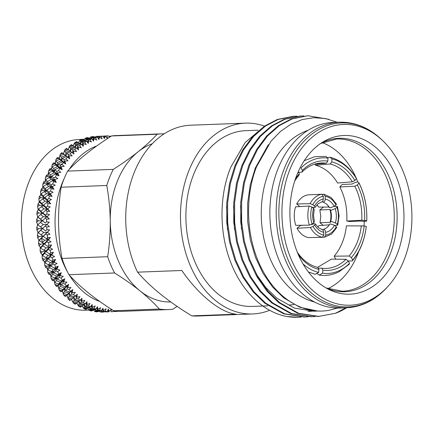 <?xml version="1.0" encoding="UTF-8"?>
<svg xmlns="http://www.w3.org/2000/svg" width="433" height="433" viewBox="0 0 433 433"><rect width="100%" height="100%" fill="white"/><g stroke="black" fill="none" stroke-linecap="round" stroke-linejoin="round"><path stroke-width="0.65" d="M311.089 224.646L314.412 223.715L315.348 223.953L314.721 225.052A18.841 13.304 85.7 0 0 318.764 229.896A18.841 13.304 85.7 0 0 323.727 232.304C323.543 230.475 322.801 229.517 321.497 229.425M323.727 232.304L323.814 235.087A21.607 15.258 -94.3 0 1 317.86 232.272A21.607 15.258 -94.3 0 1 313.059 226.421L310.385 227.525L296.995 228.256L300.507 225.447L303.246 225.241M313.059 226.421L314.721 225.052M296.995 228.256C299.977 233.598 303.852 236.721 308.626 237.63L322.412 237.214L323.814 235.087M311.852 207.001L309.13 206.027L295.522 206.855C293.747 212.998 293.828 219.163 295.755 225.349L309.373 225.149L312.069 224.099A21.607 15.036 -92.1 0 1 310.732 215.537A21.607 15.036 -92.1 0 1 311.852 207.001L313.552 208.414A18.841 13.114 87.9 0 0 312.658 215.558A18.841 13.114 87.9 0 0 313.73 222.73L314.38 221.68L313.508 215.596L314.223 209.556L313.552 208.414M299.934 206.59L296.686 203.97L310.082 203.672L312.783 204.701A21.607 15.285 -89.9 0 1 317.438 198.947A21.607 15.285 -89.9 0 1 323.316 196.263L323.299 199.05A18.841 13.331 90.1 0 0 318.396 201.35A18.841 13.331 90.1 0 0 314.477 206.108L315.121 207.331L314.206 207.651L312.133 207.228M323.316 196.263L321.865 194.238L308.08 194.85C303.327 195.651 299.528 198.693 296.686 203.97M317.016 204.755L318.601 207.055L328.853 207.071L330.227 207.824L334.222 206.325A18.841 13.742 90.1 0 0 330.244 201.475A18.841 13.742 90.1 0 0 325.221 199.066C325.086 200.907 324.393 201.924 323.137 202.114L326.287 203.824L327.483 204.939A16.232 11.837 -89.9 0 1 329.453 207.624M329.919 209.567L319.841 209.967L320.804 216.37L320.003 222.762L330.081 222.362L331.391 221.501L335.391 222.963A18.841 13.937 87.7 0 0 336.349 215.813A18.841 13.937 87.7 0 0 335.212 208.646L331.25 210.227L329.919 209.567A17.336 12.822 -92.3 0 1 330.904 215.975A17.336 12.822 -92.3 0 1 330.081 222.362M319.841 209.967L323.354 207.153L324.837 207.066M323.164 225.306L320.003 222.762M322.471 229.934L323.483 229.447C324.745 229.533 325.464 230.497 325.643 232.326A18.841 13.721 85.5 0 0 330.606 230.02A18.841 13.721 85.5 0 0 334.465 225.263L330.433 223.883L329.08 224.841L318.84 225.642L317.887 227.152M334.465 225.263L336.268 226.67A21.607 15.729 -94.5 0 1 331.689 232.424A21.607 15.729 -94.5 0 1 325.73 235.108L324.377 237.235L311.029 237.555M315.516 165.217L330.233 163.993L331.77 161.888L331.943 158.906L329.995 157.217C340.641 159.999 349.426 166.997 356.359 178.207L356.478 178.677L354.86 180.491L352.354 181.817L337.632 183.035C331.732 173.454 324.36 167.517 315.516 165.217L315.597 164.21M304.356 160.513L304.643 160.475M317.535 267.356L331.397 259.123L345.999 259.335L348.262 260.958L349.539 263.367L349.047 264.417L339.099 271.707C332.69 274.971 326.06 276.102 319.208 275.096L322.58 273.174A55.272 39.338 90.8 0 0 349.539 263.367M308.843 272.178L308.529 272.157M335.846 259.188L334.152 256.168C337.459 252.352 340.165 247.833 342.281 242.621C344.381 237.398 345.756 231.807 346.405 225.847L364.175 225.961A52.258 36.34 -90.6 0 1 351.39 257.613L349.095 256.022A50.25 34.943 89.4 0 0 357.133 242.469A50.25 34.943 89.4 0 0 361.344 225.696M364.624 220.457L366.708 220.879C366.372 221.404 364.066 221.458 359.796 221.046L349.675 221.55L346.801 220.992C347.396 208.582 345.069 197.237 339.824 186.948L342.092 184.523L352.208 184.025C355.942 181.768 358.194 181.465 358.968 183.11L358.865 182.672C364.7 194.287 367.33 207.05 366.74 220.96L366.708 220.879A55.272 38.256 87.2 0 0 358.968 183.11L357.344 184.923A52.258 36.172 -92.8 0 1 364.624 220.457L361.793 220.251A50.25 34.781 87.2 0 0 354.816 186.206L357.344 184.923M358.724 251.454A76.176 54.704 -92.2 0 1 357.442 254.837A76.176 54.704 -92.2 0 1 327.797 288.67M322.271 142.657A76.176 54.704 -92.2 0 1 356.023 177.66M356.467 178.688A76.176 54.704 -92.2 0 1 357.831 182.071M364.25 221.323A76.176 54.704 -92.2 0 1 364.012 225.945M327.083 204.528A17.336 12.644 -89.9 0 1 328.853 207.071M297.282 252.174A50.25 36.756 90.5 0 0 305.519 261.245A50.25 36.756 90.5 0 0 317.768 267.415L318.926 269.418A52.258 38.228 -89.5 0 1 298.294 254.593M396.834 255.048A79.396 57.015 87.8 0 0 388.623 162.159A79.396 57.015 87.8 0 0 322.747 142.116A79.396 57.015 87.8 0 0 297.022 174.623A79.396 57.015 87.8 0 0 328.311 289.174A79.396 57.015 87.8 0 0 396.834 255.048M290.072 169.022A90.448 64.955 87.8 0 0 305.411 282.911A90.448 64.955 87.8 0 0 388.347 285.964A90.448 64.955 87.8 0 0 403.783 260.65A90.448 64.955 87.8 0 0 382.853 140.785A90.448 64.955 87.8 0 0 290.072 169.022M346.411 307.782A92.862 66.687 87.8 0 1 286.321 262.181A92.862 66.687 87.8 0 1 284.524 167.955A92.862 66.687 87.8 0 1 339.385 122.198L333.074 122.436A92.862 66.687 87.8 0 0 278.213 168.193A92.862 66.687 87.8 0 0 280.005 262.42A92.862 66.687 87.8 0 0 340.094 308.02L346.411 307.782C361.901 306.965 375.481 300.134 387.145 287.301A92.05 66.103 87.8 0 1 302.743 284.189A92.05 66.103 87.8 0 1 287.133 168.285A92.05 66.103 87.8 0 1 381.554 139.54L382.853 140.785M308.101 130.301A87.834 63.077 87.8 0 0 269.142 171.203A87.834 63.077 87.8 0 0 314.602 302.066M337.637 308.052L329.015 310.261C303.165 315.181 276.065 297.909 261.332 267.854C246.242 238.237 244.385 197.453 256.59 166.651L271.058 141.169L280.416 131.497L290.922 124.201L302.153 119.573L313.882 117.679L325.665 118.582L337.28 122.274M346.638 307.776A100.499 72.17 87.8 0 1 335.472 313.265L345.962 307.798M335.472 313.265L318.228 316.491L297.725 313.313L278.809 302.705L267.047 291.241L256.861 276.649L248.883 259.681L243.514 241.376L240.759 222.118L240.732 202.26L243.519 182.942L248.878 165.254L256.617 149.488L266.641 136L278.43 125.657L291.252 118.951L308.004 115.741L328.815 119.302M319.099 316.458L298.597 313.275L279.68 302.672L267.924 291.209L257.732 276.617L249.754 259.643L244.385 241.343L241.63 222.086L241.609 202.222L244.396 182.905L249.754 165.222L257.494 149.455L267.518 135.967L279.301 125.624L292.129 118.918L308.004 115.741M315.164 316.523L311.24 316.756L290.732 313.573L271.816 302.97L260.06 291.506L249.868 276.909L241.895 259.941L236.521 241.641L233.771 222.383L233.744 202.52L236.532 183.202L241.89 165.52L249.63 149.753L259.654 136.265L271.442 125.922L284.265 119.216L300.139 116.039L304.074 115.984M312.112 316.723L291.609 313.541L272.693 302.932L260.931 291.474L250.745 276.876L242.767 259.908L237.398 241.603L234.643 222.351L234.621 202.487L237.403 183.17L242.767 165.487L250.507 149.715L260.525 136.233L272.314 125.884L285.136 119.183L301.016 116.006M308.177 316.788L304.247 317.021L283.745 313.838L264.828 303.23L253.072 291.772L242.881 277.174L234.903 260.206L229.533 241.901L226.778 222.649L226.757 202.785L229.544 183.468L234.903 165.785L242.642 150.013L252.666 136.53L264.449 126.182L277.277 119.481L293.152 116.304L297.087 116.244M305.124 316.988L284.622 313.806L265.705 303.197L253.944 291.739L243.752 277.142L235.779 260.173L230.41 241.868L227.655 222.616L227.628 202.752L230.416 183.435L235.774 165.747L243.514 149.98L253.538 136.498L265.326 126.149L278.148 119.448L294.029 116.271M301.189 317.048L298.137 317.254L287.106 316.534A100.499 72.17 87.8 0 0 297.964 317.259A100.499 72.17 87.8 0 0 298.05 317.259M289.212 305.016A87.937 63.148 87.8 0 0 293.926 304.545M264.617 126.073L245.213 142.479L230.854 167.003C219.228 195.104 219.066 231.823 230.307 261.229C241.327 290.998 263.183 312.328 287.106 316.534M258.128 130.198L245.76 130.669A87.937 63.148 87.8 0 0 193.805 174.001A87.937 63.148 87.8 0 0 195.505 263.232A87.937 63.148 87.8 0 0 252.412 306.412L267.8 305.828M264.52 126.122A95.471 68.56 87.8 0 0 245.473 123.134A95.471 68.56 87.8 0 0 189.069 170.18A95.471 68.56 87.8 0 0 190.915 267.064A95.471 68.56 87.8 0 0 252.693 313.947A95.471 68.56 87.8 0 0 269.678 310.282M245.473 123.134L190.726 125.207A95.471 68.56 87.8 0 0 134.317 172.253A95.471 68.56 87.8 0 0 137.559 272.168L181.828 270.49C198.606 294.965 220.733 312.788 236.061 314.19L191.792 315.868A95.471 68.56 87.8 0 0 197.946 316.02L252.693 313.947M191.792 315.868C168.302 301.53 150.224 286.965 137.559 272.168M318.228 310.991L314.093 311.208L294.678 308.199L276.768 298.164L265.889 287.62L256.401 274.235M314.948 310.802L312.339 311.154M311.468 311.235L308.848 311.403M317.108 310.937L299.739 307.214L283.761 297.899L272.628 287.063L262.977 273.255L255.416 257.202L250.328 239.893L247.708 221.68L247.676 202.893L250.301 184.62L255.356 167.896L268.39 144.654M317.519 310.959L314.964 311.165M241.425 228.997L240.537 205.61M314.071 310.721L311.462 311.116M310.591 311.219L307.977 311.43M234.437 229.263L233.549 205.875M227.449 229.522L226.562 206.14M170.786 301.958A80.397 57.735 -92.2 0 1 140.021 290.9A80.397 57.735 -92.2 0 1 110.247 220.987A80.397 57.735 -92.2 0 1 138.246 151.696A80.397 57.735 -92.2 0 1 152.275 143.745M339.824 186.948L354.816 186.206M346.801 220.992L361.793 220.251M348.235 260.985L352.24 260.996L352.662 260.022L351.39 257.613M352.662 260.022A55.272 38.44 89.4 0 0 366.253 226.378L366.291 226.454C364.613 240.299 359.926 251.817 352.24 260.996M364.175 225.961L366.253 226.378M343.78 259.302L346.043 259.28M334.152 256.168L349.095 256.022M317.319 273.813L319.208 275.096M322.58 273.174L322.899 270.187L321.697 268.173A50.25 35.766 90.8 0 0 325.031 268.444A50.25 35.766 90.8 0 0 345.999 259.335M348.262 260.958A52.258 37.195 -89.2 0 1 322.899 270.187M318.179 268.124L321.697 268.173M302.938 263.805A55.272 40.431 90.5 0 0 318.612 272.406L315.154 274.311L308.388 271.973M318.926 269.418L318.612 272.406M298.207 171.825L299.311 173.698L298.911 175.387A50.25 37.173 86.1 0 0 294.694 181.07M295.474 178.732A52.258 38.661 -93.9 0 1 299.311 173.698M304.22 160.713L314.753 156.686L325.881 156.416L327.976 158.137A55.272 39.993 84.8 0 0 301.016 167.944L302.434 170.348A52.258 37.812 -95.2 0 1 327.803 161.119L326.309 163.236A50.25 36.356 84.8 0 0 320.149 163.079A50.25 36.356 84.8 0 0 302.001 172.074L302.434 170.348M327.976 158.137L327.803 161.119M298.537 172.394L302.001 172.074M314.12 164.345L326.309 163.236M329.995 157.217L327.732 157.709M352.354 181.817A50.25 35.365 85.3 0 0 330.233 163.993M356.478 178.677A55.272 38.9 85.3 0 0 331.943 158.906M331.77 161.888A52.258 36.778 -94.7 0 1 354.86 180.491M329.665 224.175A16.232 11.821 -94.5 0 1 328.36 226.118L326.661 227.828L323.483 229.447M325.73 235.108L325.643 232.326M324.377 237.235L331.575 234.101L336.76 227.541L336.268 226.67M329.08 224.841A17.336 12.622 -94.5 0 1 327.992 226.556M335.212 208.646L336.977 207.266A21.607 15.983 -92.3 0 1 338.395 215.834A21.607 15.983 -92.3 0 1 337.199 224.37L335.391 222.963M333.973 206.503L336.863 206.325L337.48 206.525L336.977 207.266M337.199 224.37L337.713 225.182L334.747 225.485M323.137 202.114L322.109 201.702M325.221 199.066L325.237 196.284A21.607 15.761 -89.9 0 1 331.267 199.093A21.607 15.761 -89.9 0 1 335.992 204.95L334.222 206.325M322.325 194.33L324.019 194.271L331.153 197.529L336.468 204.154L335.992 204.95M323.83 194.26L325.237 196.284M321.151 202.092C322.45 201.902 323.164 200.89 323.299 199.05M314.477 206.108L312.783 204.701M313.73 222.73L312.069 224.099M99.834 301.53A80.397 57.735 -92.2 0 1 84.808 292.989A80.397 57.735 -92.2 0 1 69.432 275.242M113.322 310.531L112.807 311.695A87.937 63.148 -92.2 0 1 110.88 311.717L111.627 309.238L109.143 311.322L108.391 309.065L107.14 311.516A87.937 63.148 -92.2 0 1 105.208 311.3L106.117 308.805L103.503 310.678L102.897 308.236L101.49 310.634A87.937 63.148 -92.2 0 1 99.579 310.174L100.645 307.69L97.912 309.33L97.468 306.721L95.909 309.054A87.937 63.148 -92.2 0 1 94.031 308.361L95.255 305.898L92.424 307.295L92.142 304.54L90.437 306.786A87.937 63.148 -92.2 0 1 88.608 305.86L89.988 303.446L87.071 304.583L86.968 301.709L85.122 303.852A87.937 63.148 -92.2 0 1 83.358 302.705L84.89 300.356L81.902 301.227L81.989 298.25L80.008 300.269A87.937 63.148 -92.2 0 1 79.158 299.598A87.937 63.148 -92.2 0 1 78.319 298.911L79.997 296.643L76.96 297.244L77.236 294.191L75.131 296.075A87.937 63.148 -92.2 0 1 73.529 294.51L75.353 292.345L72.289 292.67L72.755 289.563L70.53 291.295A87.937 63.148 -92.2 0 1 69.036 289.542L70.996 287.501L67.911 287.544L68.582 284.411L66.249 285.975A87.937 63.148 -92.2 0 1 64.869 284.048L66.958 282.137L63.878 281.905L64.744 278.765L62.32 280.151A87.937 63.148 -92.2 0 1 61.064 278.067L63.272 276.303L60.214 275.794L61.28 272.682L58.769 273.878A87.937 63.148 -92.2 0 1 57.654 271.648L59.965 270.051L56.95 269.266L58.217 266.198L55.63 267.199A87.937 63.148 -92.2 0 1 54.661 264.844L57.075 263.421L54.109 262.376L55.57 259.378L52.929 260.173A87.937 63.148 -92.2 0 1 52.112 257.711L54.612 256.477L51.722 255.172L53.373 252.271L50.683 252.85A87.937 63.148 -92.2 0 1 50.028 250.301L52.599 249.267L49.8 247.714L51.635 244.932L48.913 245.294A87.937 63.148 -92.2 0 1 48.426 242.68L51.056 241.852L48.366 240.066L50.374 237.425L47.635 237.571A87.937 63.148 -92.2 0 1 47.316 234.908L49.995 234.291L47.424 232.288L49.6 229.809L46.856 229.734A87.937 63.148 -92.2 0 1 46.71 227.049L49.427 226.643L46.986 224.44L49.319 222.14L46.585 221.848A87.937 63.148 -92.2 0 1 46.607 219.163L49.346 218.979L47.056 216.587L49.53 214.487L46.824 213.978A87.937 63.148 -92.2 0 1 47.018 211.309L49.763 211.347L47.63 208.793L50.239 206.909L47.565 206.184A87.937 63.148 -92.2 0 1 47.933 203.564L50.672 203.819L48.707 201.118L51.43 199.467L48.81 198.536A87.937 63.148 -92.2 0 1 49.346 195.976L52.063 196.447L50.277 193.627L53.102 192.22L50.547 191.088A87.937 63.148 -92.2 0 1 51.246 188.615L53.925 189.297L52.323 186.379L55.235 185.227L52.761 183.911A87.937 63.148 -92.2 0 1 53.616 181.535L56.247 182.428L54.839 179.435L57.816 178.542L55.429 177.048A87.937 63.148 -92.2 0 1 56.442 174.797L59.007 175.89L57.795 172.843L60.826 172.226L58.542 170.564A87.937 63.148 -92.2 0 1 59.694 168.453L62.184 169.736L61.167 166.662L64.236 166.321L62.06 164.508A87.937 63.148 -92.2 0 1 63.348 162.554L65.751 164.02L64.939 160.946L68.019 160.881L65.968 158.933A87.937 63.148 -92.2 0 1 67.38 157.152L69.681 158.781L69.069 155.734L72.143 155.945L70.227 153.877A87.937 63.148 -92.2 0 1 71.748 152.281L73.94 154.067L73.529 151.068L76.587 151.561L74.801 149.385A87.937 63.148 -92.2 0 1 76.424 147.989L78.497 149.915L78.281 146.987L81.301 147.75L79.661 145.488A87.937 63.148 -92.2 0 1 81.372 144.308L83.315 146.359L83.288 143.529L86.254 144.557L84.76 142.23A87.937 63.148 -92.2 0 1 86.546 141.266L88.354 143.426L88.505 140.714L91.401 142.002L90.064 139.621A87.937 63.148 -92.2 0 1 91.904 138.89L93.571 141.136L93.901 138.565L96.705 140.103L95.525 137.694A87.937 63.148 -92.2 0 1 97.414 137.196L98.93 139.513L99.422 137.109L102.123 138.879L101.1 136.46A87.937 63.148 -92.2 0 1 103.016 136.2L104.38 138.571L105.03 136.346L107.611 138.338L106.745 135.93A87.937 63.148 -92.2 0 1 108.678 135.908L109.392 137.331M115.086 310.981L114.788 311.267L114.637 310.921M117.868 311.251A87.937 63.148 -92.2 0 1 116.537 311.424L116.607 311.148M67.737 272.373A80.397 57.735 -92.2 0 1 64.187 178.564M69.231 169.395A80.397 57.735 -92.2 0 1 96.705 145.964M89.23 310.077L85.983 310.196A85.425 61.345 -92.2 0 1 53.005 298.456A85.425 61.345 -92.2 0 1 22.933 203.537A85.425 61.345 -92.2 0 1 79.52 139.475L81.626 139.394M79.196 300.811L76.987 302.786L72.814 301.855L71.705 299.847A85.425 61.345 -92.2 0 1 71.331 299.576L73.821 297.314L71.331 299.576M113.051 311.138L114.409 311.554L116.537 311.424M114.409 311.554L113.939 310.818M105.787 311.63L105.82 311.933L109.056 311.83M107.043 311.917L106.74 311.598M112.58 311.706L110.88 311.717M112.807 311.695L112.212 311.717M103.649 311.96L102.897 312.069A87.937 63.148 -92.2 0 1 100.905 312.09L103.611 312.025M107.238 311.322L107.682 311.874M108.748 311.749L107.86 310.109M105.701 311.782L100.153 311.993L105.701 311.782M99.633 311.257L100.153 311.993M101.235 311.776L100.835 310.845M114.458 310.894L114.788 311.267M107.14 311.516L102.009 311.576L105.208 311.3M98.112 311.473L97.23 311.901A87.937 63.148 -92.2 0 1 95.233 311.668L97.939 311.728M101.354 310.683L102.009 311.576M103.081 311.24L102.231 309.373M100.039 311.132L98.821 311.495L94.491 311.338L95.585 310.921L100.039 311.132L100.245 310.813M93.701 310.115L94.491 311.338M95.585 310.921L95.027 309.335M94.951 311.359L95.233 311.668M107.969 309.887L109.143 311.322M101.49 310.634L96.37 310.575L97.457 310.023L99.579 310.174M92.613 310.299L91.579 311.018A87.937 63.148 -92.2 0 1 89.604 310.542L92.299 310.726M95.487 309.265L96.37 310.575M97.457 310.023L96.667 307.923M94.432 309.779L93.192 310.347L88.884 309.99L89.999 309.368L94.432 309.779L94.773 309.308M87.915 308.339L88.884 309.99M89.999 309.368L89.387 307.154M89.182 310.017L89.604 310.542M102.356 309.157L103.503 310.678M95.909 309.054L95.292 309.362L90.8 308.875L91.926 308.112L94.031 308.361M87.212 308.442L85.999 309.443A87.937 63.148 -92.2 0 1 84.056 308.724L86.73 309.027M89.75 307.176L90.8 308.875M91.926 308.112L91.211 305.768M88.917 307.733L87.645 308.496L83.369 307.944L84.522 307.132L88.917 307.733L89.409 307.127M82.292 305.925L83.369 307.944M84.522 307.132L83.98 304.529M82.14 305.958L82.887 307.035M83.531 307.966L84.056 308.724M96.792 307.728L97.912 309.33M90.437 306.786L89.804 307.186L85.355 306.494L86.524 305.525L88.608 305.86M81.94 305.92L80.527 307.176A87.937 63.148 -92.2 0 1 78.633 306.223L81.285 306.645M84.137 304.356L85.355 306.494M86.524 305.525L85.913 302.938M83.547 305.016L82.232 305.974L78 305.227L79.201 304.22L83.547 305.016L84.202 304.285M76.814 302.786L78 305.227M79.201 304.22L78.779 301.227M76.755 303.1L77.875 304.967M78.037 305.233L78.633 306.223M91.331 305.611L92.424 307.295M85.122 303.852L84.467 304.339L80.073 303.441L81.296 302.277L83.358 302.705M76.847 302.754L75.212 304.247A87.937 63.148 -92.2 0 1 73.383 303.057L76.002 303.598M78.866 301.141L80.073 303.441M81.296 302.277L80.814 299.447M72.814 301.855L74.075 300.67L78.362 301.644M74.075 300.67L73.821 297.314L75.97 295.349L71.959 298.965L73.821 297.314L74.996 299.755L76.289 298.402L78.319 298.911M71.705 299.847L73.383 303.057M86.005 302.824L87.071 304.583M80.008 300.269L79.32 300.843L74.996 299.755M70.092 300.67A87.937 63.148 -92.2 0 1 69.215 299.977A87.937 63.148 -92.2 0 1 68.344 299.263L70.925 299.912M71.959 298.965L67.851 297.861L66.893 295.409L69.15 293.157L65.215 296.475L66.893 295.409L68.344 299.263M76.289 298.402L75.97 295.349L77.236 294.191M67.851 297.861L69.183 296.497L73.399 297.65M69.183 296.497L69.15 293.157L71.418 290.9L67.185 294.543L69.15 293.157L70.162 295.458L71.542 293.92L73.529 294.51M80.868 299.387L81.902 301.227M75.131 296.075L74.411 296.729L70.162 295.458M65.215 296.475A87.937 63.148 -92.2 0 1 63.559 294.862L66.092 295.615M71.542 293.92L71.418 290.9L72.755 289.563M67.185 294.543L63.158 293.271L64.577 291.745L68.706 293.06M63.559 294.862L62.357 290.976L64.755 288.448L60.615 291.701L62.357 290.976L63.158 293.271M64.577 291.745L64.755 288.448L67.158 285.91L62.704 289.553L64.755 288.448L65.616 290.586L67.088 288.881L69.036 289.542M74.411 296.729L75.97 295.349L76.96 297.244M70.53 291.295L69.773 292.026L65.616 290.586M60.615 291.701A87.937 63.148 -92.2 0 1 59.067 289.888L61.546 290.738M67.088 288.881L67.158 285.91L68.582 284.411M62.704 289.553L58.769 288.124L60.279 286.446L64.317 287.913M59.067 289.888L58.119 286.007L60.669 283.22L57.318 285.331L56.333 286.386L58.119 286.007L58.769 288.124M60.279 286.446L60.669 283.22L63.234 280.422L60.268 282.251L58.552 284.032L60.669 283.22L61.389 285.174L62.969 283.317L64.869 284.048M69.773 292.026L71.418 290.9L72.289 292.67M66.249 285.975L65.448 286.776L61.389 285.174M56.333 286.386A87.937 63.148 -92.2 0 1 54.904 284.389L57.318 285.331M62.969 283.317L63.234 280.422L64.744 278.765M58.552 284.032L54.72 282.462L56.333 280.644L60.268 282.251M54.904 284.389L54.206 280.541L56.929 277.515L53.454 279.426L52.398 280.562L54.206 280.541L54.72 282.462M56.333 280.644L56.929 277.515L59.667 274.473L56.588 276.119L54.764 278.029L56.929 277.515L57.524 279.274L59.218 277.272L61.064 278.067M65.448 286.776L67.158 285.91L67.911 287.544M62.32 280.151L61.464 281.022L57.524 279.274M52.398 280.562A87.937 63.148 -92.2 0 1 51.105 278.403L53.454 279.426M59.218 277.272L59.667 274.473L61.28 272.682M54.764 278.029L51.04 276.33L52.766 274.387L56.588 276.119M51.105 278.403L50.656 274.619L53.568 271.377L49.974 273.082L48.848 274.289L50.656 274.619L51.04 276.33M52.766 274.387L53.568 271.377L56.49 268.124L53.313 269.57L51.37 271.594L53.568 271.377L54.044 272.925L55.862 270.798L57.654 271.648M61.464 281.022L63.234 280.422L63.878 281.905M58.769 273.878L57.865 274.803L54.044 272.925M48.848 274.289A87.937 63.148 -92.2 0 1 47.695 271.984L49.974 273.082M55.862 270.798L56.49 268.124L58.217 266.198M51.37 271.594L47.765 269.781L49.611 267.724L53.313 269.57M47.695 271.984L47.489 268.292L50.601 264.861L46.905 266.338L45.709 267.616L47.489 268.292L47.765 269.781M49.611 267.724L50.601 264.861L53.724 261.413L50.461 262.647L48.393 264.774L50.601 264.861L50.975 266.181L52.929 263.946L54.661 264.844M57.865 274.803L59.667 274.473L60.214 275.794M55.63 267.199L54.666 268.179L50.975 266.181M45.709 267.616A87.937 63.148 -92.2 0 1 44.702 265.18L46.905 266.338M52.929 263.946L53.724 261.413L55.57 259.378M48.393 264.774L44.918 262.858L46.888 260.715L50.461 262.647M44.702 265.18L44.74 261.613L48.063 258.014L44.28 259.259L43.002 260.59L44.74 261.613L44.918 262.858M46.888 260.715L48.063 258.014L51.403 254.404L48.063 255.421L45.866 257.63L48.063 258.014L48.35 259.102L50.439 256.774L52.112 257.711M54.666 268.179L56.49 268.124L56.95 269.266M52.929 260.173L51.906 261.191L48.35 259.102M43.002 260.59A87.937 63.148 -92.2 0 1 42.158 258.041L44.28 259.259M50.439 256.774L51.403 254.404L53.373 252.271M45.866 257.63L42.521 255.627L44.621 253.402L48.063 255.421M42.158 258.041L42.169 255.08L45.974 250.896L42.115 251.892L40.756 253.273L42.423 254.631L42.521 255.627M44.621 253.402L45.974 250.896L49.535 247.146L46.136 247.936L43.803 250.214L45.974 250.896L46.185 251.735L48.42 249.332L50.028 250.301M51.906 261.191L53.724 261.413L54.109 262.376M50.683 252.85L49.6 253.906L46.185 251.735M40.756 253.273A87.937 63.148 -92.2 0 1 40.074 250.637L42.115 251.892M48.42 249.332L49.535 247.146L51.635 244.932M43.803 250.214L40.588 248.147L42.835 245.857L46.136 247.936M40.074 250.637L40.28 247.817L44.339 243.562L40.426 244.304L38.981 245.717L40.561 247.4L40.588 248.147M42.835 245.857L44.339 243.562L48.133 239.703L44.696 240.261L42.218 242.583L44.339 243.562L44.496 244.147L46.883 241.69L48.426 242.68M49.6 253.906L51.403 254.404L51.722 255.172M48.913 245.294L47.765 246.382L44.496 244.147M38.981 245.717A87.937 63.148 -92.2 0 1 38.472 243.016L40.426 244.304M46.883 241.69L48.133 239.703L50.374 237.425M42.218 242.583L39.149 240.467L41.536 238.134L44.696 240.261M38.472 243.016L38.862 240.364L43.186 236.066L39.235 236.553L37.698 237.993L39.149 240.467M41.536 238.134L47.219 232.131L43.749 232.451L41.13 234.805L43.305 236.396L45.838 233.901L47.316 234.908M47.765 246.382L49.535 247.146L49.8 247.714M47.635 237.571L46.418 238.675L43.305 236.396M37.698 237.993A87.937 63.148 -92.2 0 1 37.368 235.243L39.235 236.553M45.838 233.901L49.6 229.809M41.13 234.805L38.207 232.662L40.734 230.302L43.749 232.451M37.368 235.243L37.925 232.786L42.515 228.478L38.542 228.7L36.919 230.156L38.207 232.662M40.734 230.302L46.791 224.494L43.311 224.57L40.545 226.941L42.515 228.478L45.303 226.031L46.71 227.049M46.418 238.675L48.366 240.066M46.856 229.734L45.573 230.849L42.613 228.548M36.919 230.156A87.937 63.148 -92.2 0 1 36.762 227.379L38.542 228.7M45.303 226.031L49.319 222.14M40.545 226.941L37.763 224.781L40.442 222.416L43.311 224.57M40.442 222.416L42.337 220.852L38.358 220.814L36.643 222.27L37.763 224.781M45.573 230.849L37.833 224.841L36.762 227.379M49.995 234.291L47.424 232.288M46.585 221.848L45.232 222.963L42.429 220.662L45.27 218.145L46.607 219.163M36.643 222.27A87.937 63.148 -92.2 0 1 36.67 219.493L38.358 220.814M45.27 218.145L46.861 216.852L43.381 216.689L40.469 219.055L42.429 220.662M40.469 219.055L37.833 216.901L40.653 214.546L43.381 216.689M40.653 214.546L42.651 213.252L38.678 212.955L36.875 214.4L37.833 216.901M45.232 222.963L37.898 217.231L36.67 219.493M49.427 226.643L46.986 224.44M46.824 213.978L45.4 215.087L42.748 212.798L45.752 210.308L47.018 211.309M36.875 214.4A87.937 63.148 -92.2 0 1 37.081 211.64L38.678 212.955M45.752 210.308L47.419 209.263L43.96 208.868L40.902 211.207L42.651 213.252L42.748 212.798M40.902 211.207L38.413 209.074L41.379 206.747L43.96 208.868M41.379 206.747L43.452 205.745L39.511 205.182L37.617 206.606L38.131 209.301L38.456 209.675L38.413 209.074M45.4 215.087L46.861 216.852L38.456 209.675L37.081 211.64M49.346 218.979L46.861 216.852L47.056 216.587M47.565 206.184L46.071 207.283L43.581 205.031L46.732 202.574L47.933 203.564M37.617 206.606A87.937 63.148 -92.2 0 1 38.001 203.894L39.511 205.182M46.732 202.574L48.469 201.8L45.037 201.166L41.839 203.467L43.452 205.745L43.581 205.031M41.839 203.467L39.49 201.372L42.602 199.093L45.037 201.166M42.602 199.093L44.734 198.379L40.837 197.567L38.862 198.958L39.197 201.827L39.5 202.233L39.49 201.372M46.071 207.283L47.419 209.263L39.5 202.233L38.001 203.894M49.763 211.347L47.419 209.263L47.63 208.793M48.81 198.536L47.251 199.613L44.908 197.41L48.215 195.018L49.346 195.976M38.862 198.958A87.937 63.148 -92.2 0 1 39.414 196.306L40.837 197.567M48.215 195.018L49.995 194.509L46.612 193.643L43.273 195.889L44.734 198.379L44.908 197.41M43.273 195.889L41.065 193.854L44.312 191.64L46.612 193.643M44.312 191.64L46.493 191.218L42.656 190.157L40.594 191.51L40.745 194.531L41.021 194.974L41.065 193.854M47.251 199.613L48.469 201.8L41.021 194.974L39.414 196.306M50.672 203.819L48.469 201.8L48.707 201.118M50.547 191.088L48.918 192.138L46.726 190.006L50.179 187.689L51.246 188.615M40.594 191.51A87.937 63.148 -92.2 0 1 41.319 188.95L42.656 190.157M50.179 187.689L51.987 187.451L48.669 186.369L45.189 188.539L46.493 191.218L46.726 190.006M45.189 188.539L43.121 186.58L46.504 184.442L48.669 186.369M46.504 184.442L48.707 184.328L44.945 183.029L42.802 184.328L42.764 187.473L43.008 187.949L43.121 186.58M48.918 192.138L49.995 194.509L43.008 187.949L41.319 188.95M52.063 196.447L49.995 194.509L50.277 193.627M52.761 183.911L51.067 184.913L49.016 182.872L52.61 180.653L53.616 181.535M42.802 184.328A87.937 63.148 -92.2 0 1 43.69 181.871L44.945 183.029M52.61 180.653L54.434 180.691L51.191 179.397L47.581 181.47L48.707 184.328L49.016 182.872M47.581 181.47L45.644 179.608L49.156 177.568L51.191 179.397M49.156 177.568L51.365 177.752L47.695 176.231L45.47 177.465L45.227 180.707L45.443 181.216L45.644 179.608M51.067 184.913L51.987 187.451L45.443 181.216L43.69 181.871M53.925 189.297L51.987 187.451L52.323 186.379M55.429 177.048L53.681 178.006L51.765 176.074L55.494 173.963L56.442 174.797M45.47 177.465A87.937 63.148 -92.2 0 1 46.515 175.132L47.695 176.231M55.494 173.963L57.313 174.277L54.157 172.783L50.423 174.748L51.365 177.752L51.765 176.074M50.423 174.748L48.61 172.994L52.247 171.067L54.157 172.783M52.247 171.067L54.439 171.555L50.877 169.812L48.577 170.975L48.128 174.299L48.307 174.824L48.61 172.994M53.681 178.006L54.434 180.691L48.307 174.824L46.515 175.132M56.247 182.428L54.434 180.691L54.839 179.435M58.542 170.564L56.728 171.468L54.948 169.66L58.801 167.679L59.694 168.453M48.577 170.975A87.937 63.148 -92.2 0 1 49.768 168.794L50.877 169.812M58.801 167.679L60.598 168.264L57.546 166.581L53.692 168.421L54.439 171.555L54.948 169.66M53.692 168.421L52.003 166.792L55.754 164.995L57.546 166.581M55.754 164.995L57.908 165.774L54.466 163.836L52.095 164.919L51.581 168.838L52.003 166.792M56.728 171.468L57.313 174.277L51.581 168.838L49.768 168.794M59.007 175.89L57.313 174.277L57.795 172.843M62.06 164.508L60.198 165.352L58.536 163.685L62.509 161.845L63.348 162.554M52.095 164.919A87.937 63.148 -92.2 0 1 53.427 162.9L54.466 163.836M62.509 161.845L64.263 162.7L61.329 160.838L57.367 162.543L57.908 165.774L58.536 163.685M57.367 162.543L55.781 161.049L59.646 159.393L61.329 160.838M59.646 159.393L61.746 160.464L58.433 158.343L55.998 159.339L55.235 163.295L55.781 161.049M60.198 165.352L60.598 168.264L55.235 163.295L53.427 162.9M62.184 169.736L60.598 168.264L61.167 166.662M65.968 158.933L64.052 159.707L62.504 158.191L66.59 156.508L67.38 157.152M55.998 159.339A87.937 63.148 -92.2 0 1 57.459 157.498L58.433 158.343M66.59 156.508L68.284 157.623L65.475 155.609L61.41 157.163L61.746 160.464L62.504 158.191M61.41 157.163L59.927 155.82L63.889 154.316L65.475 155.609M63.889 154.316L65.919 155.669L62.747 153.385L60.257 154.278L59.24 158.24L59.927 155.82M64.052 159.707L64.263 162.7L59.24 158.24L57.459 157.498M65.751 164.02L64.263 162.7L64.939 160.946M70.227 153.877L68.268 154.581L66.817 153.228L71.001 151.718L71.748 152.281M60.257 154.278A87.937 63.148 -92.2 0 1 61.832 152.632L62.747 153.385M70.952 151.734L69.951 150.928L65.794 152.319L65.919 155.669L66.817 153.228M65.794 152.319L64.403 151.133L68.452 149.796L69.951 150.928M68.398 149.813L67.375 148.99L64.831 149.786L63.559 153.72L64.403 151.133M68.268 154.581L68.284 157.623L61.832 152.632M69.681 158.781L68.284 157.623L69.069 155.734M74.801 149.385L72.804 150.007L71.445 148.833L75.715 147.507L76.424 147.989M64.831 149.786A87.937 63.148 -92.2 0 1 66.509 148.34L67.375 148.99M70.433 151.317L71.445 148.833M75.531 147.561L74.72 146.83L70.487 148.054L70.395 151.285M70.487 148.054L69.172 147.041L73.296 145.878L74.72 146.83M68.203 149.661L69.172 147.041M72.804 150.007L72.63 153.001M72.652 153.017L73.529 151.068M79.661 145.488L77.626 146.035L76.349 145.05L80.695 143.908L81.372 144.308M73.096 145.932L72.279 145.201L69.686 145.889L68.165 149.629M69.686 145.889A87.937 63.148 -92.2 0 1 71.456 144.665L72.279 145.201M75.31 147.361L76.349 145.05M80.376 143.994L79.748 143.355L75.439 144.395L75.18 147.242M75.439 144.395L74.2 143.567L78.389 142.587L79.748 143.355M73.231 145.894L74.2 143.567M77.626 146.035L77.291 148.79M77.372 148.865L78.281 146.987M84.76 142.23L82.698 142.684L81.485 141.894L85.896 140.958L86.546 141.266M78.037 142.668L77.415 142.051L74.79 142.619L74.287 143.545M73.951 144.167L73.053 145.894M74.79 142.619A87.937 63.148 -92.2 0 1 76.636 141.629L77.415 142.051M80.462 143.967L81.485 141.894M85.453 141.05L84.987 140.536L80.625 141.385L80.235 143.848M80.625 141.385L79.439 140.741L83.683 139.951L84.987 140.536M78.546 142.674L79.439 140.741M82.698 142.684L82.221 145.207M82.34 145.331L83.288 143.529M90.064 139.621L87.975 139.989L86.817 139.404L91.282 138.674L91.904 138.89M83.19 140.043L82.746 139.556L80.089 140.011L79.656 140.703M78.898 141.916L78.454 142.625M80.089 140.011A87.937 63.148 -92.2 0 1 81.994 139.253L82.746 139.556M85.961 140.985L86.817 139.404M90.708 138.76L90.4 138.381L85.994 139.036L85.539 141.034M85.994 139.036L84.852 138.587L89.138 137.997L90.4 138.381M84.067 140.119L84.852 138.587M87.975 139.989L87.39 142.273M87.526 142.435L88.505 140.714M95.525 137.694L93.414 137.965L92.305 137.591L97.414 137.196L97.896 136.476L103.016 136.2M88.505 138.078L88.235 137.748L85.55 138.078L85.22 138.538M85.55 138.078A87.937 63.148 -92.2 0 1 87.504 137.564L88.235 137.748M91.601 138.782L92.305 137.591M96.115 137.147L91.504 137.369L91.109 138.701M91.504 137.369L90.4 137.126L95.942 136.915M89.793 138.192L90.4 137.126M93.414 137.965L92.743 140.021M92.889 140.211L93.901 138.565M101.1 136.46L97.896 136.476M93.945 136.796L90.93 137.072M91.125 136.844A87.937 63.148 -92.2 0 1 93.106 136.574L93.826 136.633M101.62 136.222L97.111 136.406L96.857 137.082M97.111 136.406L101.571 136.151M95.704 136.877L96.023 136.363M98.978 136.639L98.242 138.463M98.378 138.674L99.422 137.109M103.833 137.624L104.618 136.011L104.331 136.022L105.928 135.957L103.547 136.065L103.211 136.541M106.745 135.93L105.928 135.957M98.161 136.26L96.754 136.325M103.498 136.135L102.751 136.184M103.958 137.829L105.03 136.346M111.297 136.097L109.029 136.606M110.285 136.092L109.679 137.142M110.345 136.714L110.675 136.292M61.61 163.983L60.155 165.309M47.148 234.8L47.949 239.568M41.46 237.755L42.32 242.166M177.135 306.396L172.821 309.2A87.937 63.148 -92.2 0 1 168.313 309.595L122.647 311.322A87.937 63.148 -92.2 0 1 113.722 310.78L159.387 309.054C154.024 303.078 147.566 297.027 140.021 290.9C132.444 284.833 123.973 278.857 114.604 272.969A87.937 63.148 -92.2 0 1 107.676 256.709C109.495 244.878 110.35 232.97 110.247 220.987C110.047 208.987 108.889 197.156 106.767 185.492A87.937 63.148 -92.2 0 1 113.278 169.373C122.49 163.501 130.809 157.607 138.246 151.696C145.591 145.775 151.896 139.962 157.157 134.246A87.937 63.148 -92.2 0 1 161.661 133.851A87.937 63.148 -92.2 0 1 164.21 133.824M114.604 272.969L68.939 274.701C74.362 280.736 80.819 286.787 88.305 292.854C95.964 298.981 104.434 304.956 113.722 310.78M168.313 309.595A87.937 63.148 -92.2 0 1 159.387 309.054M68.939 274.701A87.937 63.148 -92.2 0 1 62.011 258.436L107.676 256.709M106.767 185.492L61.102 187.224C59.289 199.056 58.433 210.963 58.531 222.946C58.736 234.946 59.895 246.778 62.011 258.436M61.102 187.224A87.937 63.148 -92.2 0 1 67.618 171.105L113.278 169.373M157.157 134.246L111.492 135.973C102.28 141.851 93.961 147.74 86.524 153.655C79.179 159.571 72.879 165.39 67.618 171.105M111.492 135.973A87.937 63.148 -92.2 0 1 116.001 135.578L161.661 133.851M66.882 295.988A85.425 61.345 -92.2 0 1 66.525 295.674M62.309 291.55A85.425 61.345 -92.2 0 1 61.973 291.192M58.033 286.57A85.425 61.345 -92.2 0 1 57.724 286.175M54.087 281.093A85.425 61.345 -92.2 0 1 53.8 280.654M50.499 275.15A85.425 61.345 -92.2 0 1 50.244 274.684M47.3 268.801A85.425 61.345 -92.2 0 1 47.073 268.308M44.518 262.095A85.425 61.345 -92.2 0 1 44.323 261.57M42.169 255.08A85.425 61.345 -92.2 0 1 42.012 254.539M40.28 247.817A85.425 61.345 -92.2 0 1 40.155 247.259M38.862 240.364A85.425 61.345 -92.2 0 1 38.775 239.795M37.925 232.786A85.425 61.345 -92.2 0 1 37.877 232.207M37.482 225.133A85.425 61.345 -92.2 0 1 37.465 224.554M37.53 217.474A85.425 61.345 -92.2 0 1 37.552 216.901M38.072 209.87A85.425 61.345 -92.2 0 1 38.131 209.301M39.1 202.384A85.425 61.345 -92.2 0 1 39.197 201.827M40.615 195.072A85.425 61.345 -92.2 0 1 40.745 194.531M42.596 187.992A85.425 61.345 -92.2 0 1 42.764 187.473M45.027 181.21A85.425 61.345 -92.2 0 1 45.227 180.707M47.895 174.77A85.425 61.345 -92.2 0 1 48.128 174.299M51.17 168.729A85.425 61.345 -92.2 0 1 51.435 168.291M54.829 163.133A85.425 61.345 -92.2 0 1 55.121 162.732M58.845 158.034A85.425 61.345 -92.2 0 1 59.164 157.666M63.18 153.461A85.425 61.345 -92.2 0 1 63.521 153.141M67.884 149.401A85.425 61.345 -92.2 0 1 68.165 149.185M326.385 203.889A16.232 11.837 -89.9 0 1 327.483 204.939M330.498 210.07A16.232 12.005 -92.3 0 1 331.375 215.915A16.232 12.005 -92.3 0 1 330.644 221.75M326.071 287.945L342.433 291.241A76.176 54.704 87.8 0 0 387.438 253.7A76.176 54.704 87.8 0 0 385.965 176.399A76.176 54.704 87.8 0 0 336.668 138.993L320.604 143.512M326.119 287.977A76.782 55.143 87.8 0 0 390.209 253.917A76.782 55.143 87.8 0 0 383.037 165.282A76.782 55.143 87.8 0 0 320.653 143.48M328.36 226.118A16.232 11.821 -94.5 0 1 326.823 227.726M310.082 203.672A23.615 16.708 -89.9 0 1 315.267 197.194A23.615 16.708 -89.9 0 1 321.865 194.238M309.373 225.149A23.615 16.432 -92.1 0 1 307.847 215.569A23.615 16.432 -92.1 0 1 309.13 206.027M322.412 237.214A23.615 16.676 -94.3 0 1 315.738 234.112A23.615 16.676 -94.3 0 1 310.385 227.525M321.957 229.458L318.526 227.709L315.348 223.948M339.385 122.198C354.892 121.841 368.948 127.621 381.554 139.54M388.347 285.964L387.145 287.301M337.713 225.182L339.05 215.861L337.48 206.525M315.121 207.331L318.152 203.699L321.47 202.059M84.5 139.285L82.286 139.366"/></g></svg>
